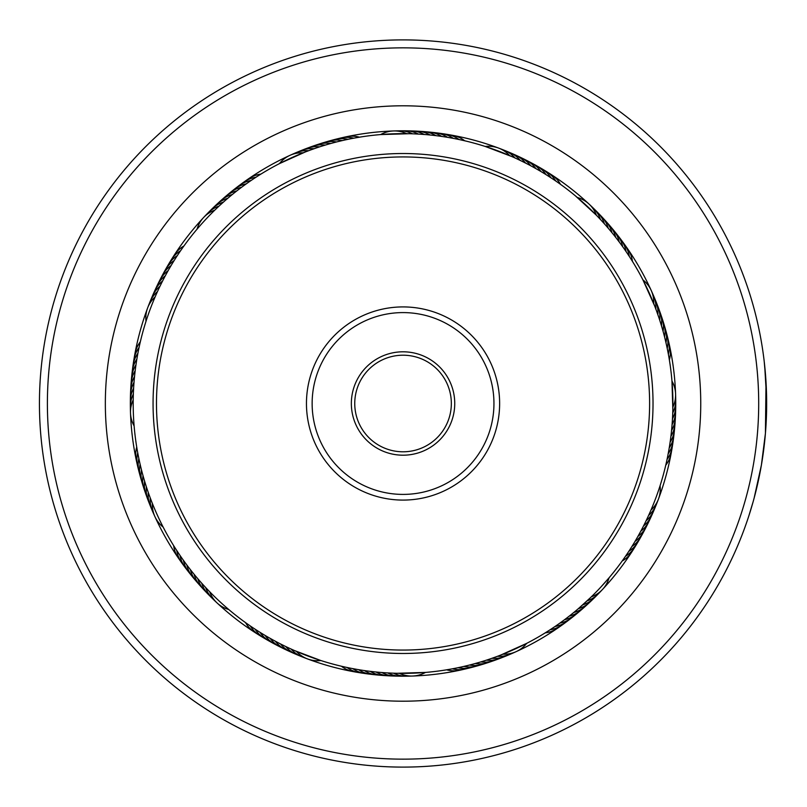 <?xml version="1.0" encoding="UTF-8"?>
<svg xmlns="http://www.w3.org/2000/svg" width="807" height="807" viewBox="0 0 807 807"><rect width="100%" height="100%" fill="white"/><g stroke="black" fill="none" stroke-linecap="round" stroke-linejoin="round"><path stroke-width="1.21" d="M439.906 49.762A355.655 355.655 0 0 0 49.308 366.64A355.655 355.655 0 0 0 366.186 757.238A355.655 355.655 0 0 0 756.784 440.36A355.655 355.655 0 0 0 439.906 49.762M365.359 765.147A363.604 363.604 0 0 1 41.399 365.813A363.604 363.604 0 0 1 440.733 41.853A363.604 363.604 0 0 1 764.693 441.187A363.604 363.604 0 0 1 365.359 765.147M433.904 107.402A297.702 297.702 0 0 1 699.144 434.358A297.702 297.702 0 0 1 372.188 699.598A297.702 297.702 0 0 1 106.948 372.642A297.702 297.702 0 0 1 433.904 107.402M374.781 674.733A272.705 272.705 0 0 0 674.279 431.765A272.705 272.705 0 0 0 431.311 132.267A272.705 272.705 0 0 0 131.813 375.235A272.705 272.705 0 0 0 374.781 674.733M764.199 361.344L766.014 381.953L765.429 433.288L761.404 465.054L754.152 498M757.158 486.036L755.947 491.07M753.788 499.372L752.901 502.549M752.659 503.417L752.487 503.982M755.392 493.269L758.096 481.89M766.408 390.255L766.156 384.515M765.934 380.632L765.762 378.09M764.703 365.914L766.61 398.406M766.65 403.833L766.6 409.401M765.429 433.288L764.804 440.108M752.396 504.325L748.997 515.421M748.745 516.187L753.032 502.085M451.022 669.064L444.869 670.103M462.512 666.733L456.409 668.035M468.221 665.372L461.372 666.986M479.529 662.295L473.538 663.99M485.138 660.57L479.176 662.406M496.234 656.767L489.597 659.107M526.729 643.35L500.622 655.102M351.489 668.388L345.376 667.127M357.249 669.447L350.339 668.166M374.67 671.868L368.476 671.142M392.212 673.149L385.191 672.776M425.531 672.423L396.903 673.29M258.966 631.679L253.731 628.29M259.017 631.71L257.978 631.054M274.138 640.587L268.691 637.54M279.313 643.33L273.109 640.022M295.201 650.876L289.511 648.324M320.904 660.56L294.414 650.533M187.274 570.045A28.406 28.406 -81.9 0 1 180.052 555.488L175.855 549.133M182.654 559.231L183.411 560.29A28.406 28.406 96.9 0 0 190.946 574.685M193.266 573.263L194.084 574.271A28.406 28.406 93.1 0 0 202.547 588.142M197.009 577.782L197.846 578.77A28.406 28.406 91.9 0 0 206.612 592.459M200.842 582.21L201.7 583.189A28.406 28.406 -89.4 0 0 210.758 596.676M230.681 611.141L227.806 608.73M208.791 590.825L209.699 591.763A28.406 28.406 0 0 0 228.734 609.507M138.602 457.297L138.421 456.399M141.185 468.736L140.963 467.838M144.271 480.054L144.009 479.166M147.842 491.221L147.54 490.353M163.196 527.183L162.479 525.781M151.887 502.226L151.555 501.369M140.63 340.544L140.842 339.646M139.329 346.253L139.52 345.356M137.089 357.773L137.24 356.865M136.151 363.564L136.292 362.646M134.668 375.194L134.769 374.277M134.123 381.025L134.194 380.117M133.7 386.876L133.75 385.958M134.123 425.985L133.992 424.411M181.303 249.696L182.009 248.677M174.837 259.471L175.321 258.694M160.563 285.073L160.966 284.246M145.986 321.357L146.47 319.854M262.013 173.424L263.062 172.779M233.284 193.72L232.275 194.537A28.406 28.406 -176.9 0 0 218.404 203.001M220.533 204.716L224.709 200.963M216.619 208.388L214.783 210.153A28.406 28.406 0 0 0 197.039 229.188L197.846 228.23M355.07 137.936L361.223 136.897M343.58 140.267L349.673 138.965M337.871 141.629L344.418 140.085M309.858 150.233L316.193 147.994M304.38 152.321L310.967 149.83M279.363 163.65L305.47 151.898M460.353 139.793L466.426 141.185M454.603 138.612L460.716 139.873M448.843 137.553L454.977 138.683M419.731 134.154L425.955 134.608M413.88 133.851L420.901 134.224M380.561 134.577L409.189 133.71M547.126 175.321L552.361 178.71M531.954 166.413L537.401 169.46M521.534 161.037L527.818 164.214M516.238 158.525L522.583 161.561M510.892 156.124L516.581 158.676M485.189 146.44L511.961 156.598M618.818 236.955A28.406 28.406 98.1 0 1 626.04 251.512L629.289 256.394A28.406 28.406 99.4 0 0 622.379 241.686M620.099 243.149L622.681 246.71A28.406 28.406 -83.1 0 0 615.146 232.315M616.568 238.469L619.231 241.969A28.406 28.406 -84.4 0 0 611.373 227.745M609.194 229.349L612.009 232.729A28.406 28.406 -86.9 0 0 603.545 218.858M605.361 224.911L608.246 228.23A28.406 28.406 -88.1 0 0 599.48 214.541M601.437 220.563L604.393 223.811A28.406 28.406 90.6 0 0 595.334 210.324M575.411 195.859L596.393 215.237A28.406 28.406 0 0 0 577.358 197.493L575.411 195.859M666.279 344.034L667.581 350.127M663.445 332.655L664.585 336.993A28.406 28.406 -61.9 0 0 662.779 320.843M660.116 321.408L661.952 327.37M656.313 310.312L658.653 316.949M642.897 279.817L654.648 305.924M666.753 460.807L665.765 465.185A28.406 28.406 145.6 0 0 671.616 450.024M668.993 449.297L667.712 456.207M671.969 381.015L672.836 409.643M628.038 552.502L624.537 557.667M660.106 485.643L659.42 487.761M548.992 630.489L543.03 634.221M569.591 619.272A28.406 28.406 -171.9 0 1 555.034 626.494L548.679 630.691M563.397 620.553L559.836 623.135A28.406 28.406 6.9 0 0 574.231 615.6M568.078 617.022L564.577 619.685A28.406 28.406 5.6 0 0 578.801 611.827M577.197 609.648L573.817 612.463A28.406 28.406 3.1 0 0 587.688 603.999M590.361 597.765L578.316 608.7A28.406 28.406 1.9 0 0 592.005 599.934M590.27 597.856L585.196 602.617M589.473 598.612L591.309 596.847A28.406 28.406 0 0 0 609.053 577.812L600.408 587.546A269.861 269.861 0 0 0 587.092 206.138A269.861 269.861 0 0 0 205.684 219.454A269.861 269.861 0 0 0 219 600.862A269.861 269.861 0 0 0 600.408 587.546M449.872 669.265L450.659 669.134M495.125 657.17L495.881 656.888M338.89 665.624L339.666 665.815M361.879 670.203L362.676 670.324M391.042 673.099L391.849 673.129M243.462 621.118L245.52 622.611A28.406 28.406 -101.9 0 0 257.292 633.818M172.325 543.484L172.748 544.17M185.348 562.983L186.861 565.031A28.406 28.406 95.6 0 0 194.719 579.255M188.868 567.674L190.422 569.692A28.406 28.406 -85.6 0 0 198.583 583.743M203.929 585.65L205.654 587.516A28.406 28.406 -90.6 0 0 215.005 600.812M136.322 444.536L136.444 445.323M139.561 461.826L139.732 462.603M185.428 243.916L183.935 245.974A28.406 28.406 -11.9 0 0 172.728 257.746M567.22 617.678L569.238 616.124A28.406 28.406 -175.6 0 0 583.29 607.964M647.527 517.761L647.87 517.035M633.697 543.595L634.11 542.909M630.6 548.568L631.024 547.892M627.392 553.481L628.794 551.352M620.664 563.084L622.157 561.026A28.406 28.406 168.1 0 0 633.364 549.254M672.645 415.504L672.745 412.952A28.406 28.406 134.4 0 0 675.53 396.943M672.322 421.355L672.473 418.813A28.406 28.406 135.6 0 0 675.61 402.864M671.868 427.206L672.08 424.664A28.406 28.406 -43.1 0 0 675.56 408.786M671.283 433.036L671.555 430.504A28.406 28.406 -41.9 0 0 675.378 414.707M670.587 438.857L670.899 436.335A28.406 28.406 139.4 0 0 675.076 420.629M669.749 444.667L670.123 442.145A28.406 28.406 -39.4 0 0 674.632 426.53M668.791 450.447L669.225 447.935A28.406 28.406 -38.1 0 0 674.067 432.431M666.501 461.947L667.046 459.455A28.406 28.406 144.4 0 0 672.554 444.173M656.716 311.421L655.829 309.031A28.406 28.406 111.9 0 0 652.278 293.173M660.469 322.528L660.237 321.761M663.747 333.785L663.536 333.009M602.163 221.35L600.438 219.484A28.406 28.406 89.4 0 0 591.087 206.189M617.224 239.326L615.67 237.308A28.406 28.406 94.4 0 0 607.51 223.257M633.767 263.516L633.344 262.83M532.983 166.978L532.287 166.595M543.141 172.849L542.455 172.436M557.869 182.463L557.213 182.009M562.63 185.882L560.572 184.389A28.406 28.406 78.1 0 0 548.8 173.182M415.05 133.901L414.243 133.871M432.582 135.263L431.785 135.173M438.403 135.959L437.616 135.858M356.22 137.735L355.433 137.866M229.723 196.656L227.776 198.3A28.406 28.406 -178.1 0 0 214.087 207.066M238.872 189.322L236.855 190.876A28.406 28.406 4.4 0 0 222.803 199.036M243.563 185.802L241.515 187.315A28.406 28.406 -174.4 0 0 227.292 195.173M248.334 182.392L246.256 183.865A28.406 28.406 -173.1 0 0 231.861 191.4M253.176 179.083L251.058 180.506A28.406 28.406 8.1 0 0 236.501 187.728M258.079 175.876L257.413 176.309M133.205 399.909A28.406 28.406 0 0 0 134.113 425.914M133.347 394.048A28.406 28.406 -45.6 0 0 130.563 410.057M133.619 388.187A28.406 28.406 -44.4 0 0 130.482 404.136M134.012 382.336A28.406 28.406 136.9 0 0 130.532 398.214M134.537 376.496A28.406 28.406 138.1 0 0 130.714 392.293M135.193 370.665A28.406 28.406 -40.6 0 0 131.016 386.371M135.969 364.855A28.406 28.406 140.6 0 0 131.46 380.47M136.867 359.065A28.406 28.406 141.9 0 0 132.025 374.569M650.967 510.085A28.406 28.406 0 0 0 658.482 499.008M658.482 498.988A28.406 28.406 0 0 0 660.086 485.713M672.887 407.091A28.406 28.406 0 0 0 671.979 381.086M653.72 303.553A28.406 28.406 0 0 0 642.927 279.878M509.631 155.58A28.406 28.406 0 0 0 498.555 148.064M498.534 148.064A28.406 28.406 0 0 0 485.259 146.46M406.637 133.659A28.406 28.406 0 0 0 380.632 134.567M303.099 152.826A28.406 28.406 0 0 0 279.424 163.619M155.126 296.915A28.406 28.406 0 0 0 147.61 307.992M147.61 308.012A28.406 28.406 0 0 0 146.006 321.287M152.372 503.447A28.406 28.406 0 0 0 163.165 527.122M296.462 651.42A28.406 28.406 0 0 0 307.538 658.936M307.558 658.936A28.406 28.406 0 0 0 320.833 660.54M399.455 673.341A28.406 28.406 0 0 0 425.46 672.433M502.993 654.174A28.406 28.406 0 0 0 526.668 643.381M648.596 515.441A28.406 28.406 156.9 0 0 657.302 501.722M514.987 157.95A28.406 28.406 66.9 0 0 501.268 149.245M412.498 133.801A28.406 28.406 44.4 0 0 396.489 131.016M308.577 150.717A28.406 28.406 21.9 0 0 292.719 154.268M219.03 206.108A28.406 28.406 -0.6 0 0 205.735 215.459M157.496 291.559A28.406 28.406 -23.1 0 0 148.791 305.278M587.062 600.892A28.406 28.406 179.4 0 0 600.358 591.541M150.263 497.969A28.406 28.406 -68.1 0 0 153.814 513.827M291.105 649.05A28.406 28.406 -113.1 0 0 304.824 657.755M393.594 673.199A28.406 28.406 -135.6 0 0 409.603 675.984M497.516 656.283A28.406 28.406 -158.1 0 0 513.373 652.732M646.104 520.757A28.406 28.406 158.1 0 0 655.102 507.22M657.826 314.538A28.406 28.406 113.1 0 0 654.618 298.61M520.303 160.442A28.406 28.406 68.1 0 0 506.766 151.444M418.359 134.073A28.406 28.406 45.6 0 0 402.411 130.936M314.084 148.72A28.406 28.406 23.1 0 0 298.156 151.928M223.357 202.154A28.406 28.406 0.6 0 0 209.87 211.212M159.988 286.243A28.406 28.406 -21.9 0 0 150.99 299.78M582.735 604.846A28.406 28.406 -179.4 0 0 596.222 595.788M148.266 492.462A28.406 28.406 -66.9 0 0 151.474 508.39M285.789 646.558A28.406 28.406 -111.9 0 0 299.326 655.556M387.733 672.927A28.406 28.406 -134.4 0 0 403.682 676.064M492.008 658.28A28.406 28.406 -156.9 0 0 507.936 655.072M643.502 526.003A28.406 28.406 -20.6 0 0 652.792 512.677M659.702 320.097A28.406 28.406 -65.6 0 0 656.837 304.098M525.549 163.044A28.406 28.406 -110.6 0 0 512.223 153.754M424.21 134.466A28.406 28.406 -133.1 0 0 408.332 130.986M319.643 146.844A28.406 28.406 -155.6 0 0 303.644 149.709M162.59 280.997A28.406 28.406 159.4 0 0 153.3 294.323M146.39 486.903A28.406 28.406 114.4 0 0 149.255 502.902M280.543 643.956A28.406 28.406 69.4 0 0 293.869 653.246M381.882 672.534A28.406 28.406 46.9 0 0 397.76 676.014M486.45 660.156A28.406 28.406 24.4 0 0 502.448 657.291M640.778 531.198A28.406 28.406 -19.4 0 0 650.361 518.074M661.447 325.695A28.406 28.406 -64.4 0 0 658.936 309.636M530.744 165.768A28.406 28.406 -109.4 0 0 517.62 156.185M430.05 134.991A28.406 28.406 -131.9 0 0 414.253 131.168M325.241 145.099A28.406 28.406 -154.4 0 0 309.182 147.61M165.314 275.802A28.406 28.406 160.6 0 0 155.731 288.926M144.645 481.305A28.406 28.406 115.6 0 0 147.156 497.364M275.348 641.232A28.406 28.406 70.6 0 0 288.472 650.815M376.042 672.009A28.406 28.406 48.1 0 0 391.839 675.832M480.851 661.901A28.406 28.406 25.6 0 0 496.91 659.39M637.954 536.342A28.406 28.406 161.9 0 0 647.809 523.42M663.082 331.324A28.406 28.406 116.9 0 0 660.923 315.224M535.878 168.592A28.406 28.406 71.9 0 0 522.966 158.737M435.881 135.647A28.406 28.406 49.4 0 0 420.175 131.47M330.87 143.464A28.406 28.406 26.9 0 0 317.534 144.554M317.524 144.554A28.406 28.406 26.9 0 0 314.77 145.623M168.138 270.658A28.406 28.406 -18.1 0 0 158.283 283.58M143.01 475.676A28.406 28.406 -63.1 0 0 145.169 491.776M270.204 638.408A28.406 28.406 -108.1 0 0 283.126 648.263M370.211 671.353A28.406 28.406 -130.6 0 0 385.917 675.53M475.222 663.536A28.406 28.406 -153.1 0 0 491.322 661.377M635.008 541.406A28.406 28.406 -16.9 0 0 645.146 528.706M540.952 171.538A28.406 28.406 -106.9 0 0 528.252 161.4M441.691 136.423A28.406 28.406 -129.4 0 0 426.076 131.914M336.539 141.961A28.406 28.406 -151.9 0 0 320.389 143.767M171.084 265.594A28.406 28.406 163.1 0 0 160.946 278.294M141.507 470.007A28.406 28.406 118.1 0 0 143.313 486.157M265.14 635.462A28.406 28.406 73.1 0 0 277.84 645.6M364.401 670.577A28.406 28.406 50.6 0 0 380.016 675.086M469.553 665.039A28.406 28.406 28.1 0 0 485.703 663.233M631.962 546.42A28.406 28.406 -15.6 0 0 642.372 533.941M665.967 342.693A28.406 28.406 -60.6 0 0 664.514 326.512M545.966 174.584A28.406 28.406 -105.6 0 0 533.488 164.174M447.482 137.321A28.406 28.406 -128.1 0 0 431.977 132.479M342.239 140.579A28.406 28.406 -150.6 0 0 326.058 142.032M174.13 260.58A28.406 28.406 164.4 0 0 163.72 273.059M140.125 464.307A28.406 28.406 119.4 0 0 141.578 480.488M260.126 632.416A28.406 28.406 74.4 0 0 272.605 642.826M358.611 669.679A28.406 28.406 51.9 0 0 374.115 674.521M463.854 666.421A28.406 28.406 29.4 0 0 480.034 664.968M137.896 353.284A28.406 28.406 -36.9 0 0 132.711 368.688M628.794 551.363A28.406 28.406 165.6 0 0 639.477 539.106M668.196 453.716A28.406 28.406 143.1 0 0 673.381 438.312M667.228 348.422A28.406 28.406 120.6 0 0 666.118 332.212M550.899 177.752A28.406 28.406 75.6 0 0 538.652 167.069M453.262 138.35A28.406 28.406 53.1 0 0 437.858 133.165M347.968 139.318A28.406 28.406 30.6 0 0 331.758 140.428M177.298 255.637A28.406 28.406 -14.4 0 0 166.615 267.894M138.865 458.578A28.406 28.406 -59.4 0 0 139.974 474.788M255.183 629.248A28.406 28.406 -104.4 0 0 267.44 639.931M352.83 668.65A28.406 28.406 -126.9 0 0 368.234 673.835M458.124 667.682A28.406 28.406 -149.4 0 0 474.334 666.572M139.046 347.545A28.406 28.406 -35.6 0 0 133.538 362.827M140.327 341.815A28.406 28.406 -34.4 0 0 134.476 356.976M625.536 556.225A28.406 28.406 166.9 0 0 636.481 544.221M668.357 354.172A28.406 28.406 121.9 0 0 667.611 337.941M555.771 181.01A28.406 28.406 76.9 0 0 543.767 170.065M459.001 139.5A28.406 28.406 54.4 0 0 443.719 133.992M353.718 138.189A28.406 28.406 31.9 0 0 337.487 138.935M255.94 177.258A28.406 28.406 9.4 0 0 241.232 184.167M180.556 250.775A28.406 28.406 -13.1 0 0 169.611 262.779M550.152 629.742A28.406 28.406 -170.6 0 0 564.86 622.833M137.735 452.828A28.406 28.406 -58.1 0 0 138.481 469.059M176.804 550.606A28.406 28.406 -80.6 0 0 183.714 565.314M250.321 625.99A28.406 28.406 -103.1 0 0 262.325 636.935M347.091 667.5A28.406 28.406 -125.6 0 0 362.373 673.008M452.374 668.811A28.406 28.406 -148.1 0 0 468.605 668.065M669.376 359.952A28.406 28.406 123.1 0 0 668.973 343.701M632.436 261.347A28.406 28.406 100.6 0 0 625.849 246.488M464.731 140.781A28.406 28.406 55.6 0 0 449.57 134.93M359.498 137.17A28.406 28.406 33.1 0 0 343.247 137.573M260.893 174.11A28.406 28.406 10.6 0 0 246.034 180.697M545.199 632.89A28.406 28.406 -169.4 0 0 560.058 626.303M136.716 447.048A28.406 28.406 -56.9 0 0 137.119 463.299M173.656 545.653A28.406 28.406 -79.4 0 0 180.243 560.512M341.361 666.219A28.406 28.406 -124.4 0 0 356.523 672.07M446.594 669.83A28.406 28.406 -146.9 0 0 462.845 669.427M354.021 387.098A51.698 51.698 0 0 1 419.448 354.475A51.698 51.698 0 0 1 452.071 419.902A51.698 51.698 0 0 1 386.644 452.525A51.698 51.698 0 0 1 354.021 387.098M448.843 418.823A48.289 48.289 0 0 0 418.369 357.703A48.289 48.289 0 0 0 357.249 388.177A48.289 48.289 0 0 0 387.723 449.297A48.289 48.289 0 0 0 448.843 418.823M169.218 325.271A246.569 246.569 0 0 0 324.817 637.328A246.569 246.569 0 0 0 636.874 481.729A246.569 246.569 0 0 0 481.275 169.672A246.569 246.569 0 0 0 169.218 325.271M640.112 482.808A249.978 249.978 0 0 1 323.738 640.566A249.978 249.978 0 0 1 165.98 324.192A249.978 249.978 0 0 1 482.354 166.434A249.978 249.978 0 0 1 640.112 482.808M311.452 372.854A96.578 96.578 0 0 1 433.682 311.906A96.578 96.578 0 0 1 494.641 434.146A96.578 96.578 0 0 1 372.4 495.095A96.578 96.578 0 0 1 311.452 372.854M489.254 432.34A90.898 90.898 0 0 0 431.886 317.292A90.898 90.898 0 0 0 316.838 374.66A90.898 90.898 0 0 0 374.206 489.708A90.898 90.898 0 0 0 489.254 432.34"/></g></svg>
